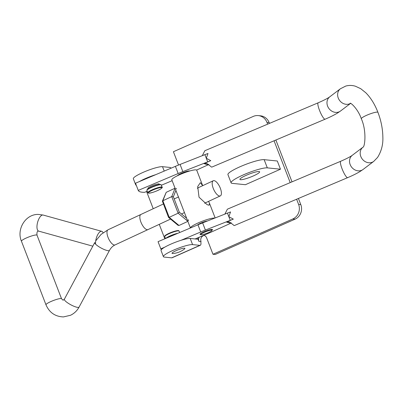 <?xml version="1.0" encoding="UTF-8"?>
<svg xmlns="http://www.w3.org/2000/svg" width="403" height="403" viewBox="0 0 403 403"><rect width="100%" height="100%" fill="white"/><g stroke="black" fill="none" stroke-linecap="round" stroke-linejoin="round"><path stroke-width="0.6" d="M253.26 175.97A10.574 1.652 -21.1 0 1 239.926 179.421A10.574 1.652 -21.1 0 1 246.314 175.265A10.574 1.652 -21.1 0 1 259.648 171.814A10.574 1.652 -21.1 0 1 253.26 175.97M136.279 185.254A16.135 2.524 -21.1 0 1 135.715 184.881L133.343 178.725A16.135 2.524 -21.1 0 1 145.256 171.456A16.135 2.524 -21.1 0 1 162.515 166.676L169.829 167.421A8.317 2.418 66.1 0 1 171.144 168.147M200.306 245.291A8.317 2.418 66.1 0 1 199.903 245.351L192.584 244.606A16.135 2.524 -21.1 0 0 175.325 249.386A16.135 2.524 -21.1 0 0 163.411 256.661A16.135 2.524 -21.1 0 0 164.343 257.094L171.663 257.839A8.317 2.418 -113.9 0 0 172.071 257.779L200.306 245.291A8.317 2.418 66.1 0 0 200.739 241.493L198.86 241.306L197.556 237.931M197.556 237.936A1.637 0.479 66.1 0 1 197.606 239.186A1.637 0.479 66.1 0 1 197.53 239.201L190.211 238.455A16.135 2.524 158.9 0 0 172.952 243.236A16.135 2.524 158.9 0 0 161.039 250.505L163.411 256.661M267.315 167.865L280.468 169.205L277.304 160.999L264.151 159.664L267.315 167.865A20.029 3.128 158.9 0 0 245.89 173.804A20.029 3.128 158.9 0 0 231.1 182.826A20.029 3.128 158.9 0 0 232.259 183.37L245.412 184.705L280.468 169.205M198.86 241.306A4.453 4.201 95.8 0 1 199.208 237.236M203.847 235.271A4.453 4.201 95.8 0 1 206.648 237.861L212.98 254.268L292.825 218.955A11.128 10.503 -84.2 0 0 298.608 204.397L296.618 199.233M290.205 182.614L274.06 140.783M267.647 124.164L266.952 122.361A11.128 10.503 -84.2 0 0 258.343 115.601A11.128 10.503 -84.2 0 0 253.26 116.417L173.411 151.724L178.549 165.044M146.581 191.501L153.226 208.719M159.256 224.345L164.832 238.798M204.286 235.417A4.453 4.201 95.8 0 0 201.052 241.528L200.739 241.493M269.461 123.399L269.149 122.588A11.128 10.503 -84.2 0 0 260.534 115.822L258.343 115.601M212.98 254.268L215.172 254.489L295.021 219.182A11.128 10.503 -84.2 0 0 300.799 204.618L298.427 198.467M292.014 181.849L275.874 140.017M135.715 184.881A16.135 2.524 -21.1 0 1 135.882 184.226M139.373 181.577A16.135 2.524 -21.1 0 1 155.734 174.66M231.1 182.826L227.937 174.625A20.029 3.128 -21.1 0 1 242.727 165.598A20.029 3.128 -21.1 0 1 264.151 159.664M159.135 184.362A6.121 0.957 158.9 0 0 159.245 184.045A6.121 0.957 158.9 0 0 159.064 183.914A6.121 0.957 158.9 0 0 152.626 185.582A6.121 0.957 158.9 0 0 147.83 188.453A6.121 0.957 158.9 0 0 148.012 188.584A6.121 0.957 158.9 0 0 148.128 188.609M189.778 170.978A6.675 1.043 158.9 0 0 189.717 170.953A6.675 1.043 158.9 0 0 183.184 172.58A6.675 1.043 158.9 0 0 177.476 175.723M211.918 230.284A6.675 1.043 158.9 0 0 212.467 229.549A6.675 1.043 158.9 0 0 212.27 229.403A6.675 1.043 158.9 0 0 205.243 231.226A6.675 1.043 158.9 0 0 200.009 234.355A6.675 1.043 158.9 0 0 200.21 234.501A6.675 1.043 158.9 0 0 200.916 234.531M340.747 161.245C346.58 158.701 350.439 156.712 352.318 155.271A8.901 7.728 52.9 0 0 350.157 164.565A8.901 7.728 52.9 0 0 363.073 169.467L360.161 171.431C356.781 173.486 352.62 175.557 347.678 177.642A8.901 1.748 67.1 0 1 347.381 177.647A8.901 1.748 67.1 0 1 342.071 168.812A8.901 1.748 67.1 0 1 340.747 161.245L227.519 209.117A8.901 1.748 67.1 0 0 227.272 209.404L224.879 214.109M230.224 220.27L227.453 213.091L230.551 211.938L228.839 216.683L233.322 219.116L205.394 230.063A33.384 5.219 158.9 0 0 200.719 231.977L181.058 240.289M231.282 222.879L230.274 223.176L226.421 222.033L233.322 219.116M226.421 222.033L229.398 221.907L233.206 224.788A8.901 1.748 67.1 0 0 234.148 225.519A8.901 1.748 67.1 0 0 234.45 225.514L347.678 177.642M207.671 161.825L204.9 154.646L207.998 153.493L206.286 158.233L210.769 160.671L182.841 171.618A33.384 5.219 158.9 0 0 178.166 173.527L138.264 190.397A66.767 10.433 158.9 0 0 138.264 190.407A66.767 10.433 158.9 0 0 144.692 192.302L147.231 191.229M208.729 164.434L207.721 164.726L203.868 163.588L210.769 160.671M203.868 163.588L206.845 163.457L210.653 166.338A8.901 1.748 -112.9 0 0 211.897 167.069L325.125 119.197A8.901 1.748 -112.9 0 1 319.519 110.362A8.901 1.748 -112.9 0 1 318.194 102.795L204.961 150.667A8.901 1.748 -112.9 0 0 204.714 150.959L202.321 155.664M164.696 247.205L160.817 248.847A66.767 10.433 158.9 0 0 160.822 248.858A66.767 10.433 158.9 0 0 161.386 249.613M195.138 238.954L207.152 233.876A33.384 5.219 158.9 0 0 211.64 231.911L231.382 222.96M227.453 213.091L202.628 222.889A33.384 5.219 158.9 0 0 197.949 224.798L158.047 241.669A66.767 10.433 158.9 0 0 158.052 241.679A66.767 10.433 158.9 0 0 158.057 241.689M160.817 248.847L158.047 241.669L160.822 248.858M196.593 170.061L208.83 164.51M161.381 185.244L172.146 180.69M204.9 154.646L180.07 164.439A33.384 5.219 158.9 0 0 175.396 166.348L135.494 183.219L138.264 190.397M135.494 183.219A66.767 10.433 158.9 0 0 135.499 183.229A66.767 10.433 158.9 0 0 135.499 183.239L138.264 190.407M175.048 188.216L166.217 192.327L162.832 200.765L171.733 196.614L173.361 196.765L179.3 212.159L186.644 218.27M166.217 192.327L162.404 201.162L162.832 200.765L169.225 217.338L168.519 217.373L178.035 225.312L179.013 225.479L187.843 221.368M179.013 225.479L169.225 217.338L178.131 213.192L179.3 212.159M188.387 219.716L188.397 220.799M176.096 188.347L176.509 188.931M162.404 201.162L168.519 217.373M172.021 253.23A6.901 1.078 -21.1 0 1 178.675 249.618A6.901 1.078 -21.1 0 1 184.912 248.47A6.901 1.078 -21.1 0 1 184.307 249.15A21.943 21.943 0 0 1 172.998 253.512A6.901 1.078 -21.1 0 1 172.021 253.23M202.689 185.672L200.356 182.675L197.717 186.508L199.032 197.208L207.112 204.659L209.061 205.233L209.515 203.354L208.583 201.369M205.545 202.785A8.458 3.325 -115 0 1 205.127 203.087A8.458 3.325 -115 0 1 204.669 203.208M207.5 220.965A5.899 0.922 158.9 0 0 202.054 222.572A5.899 0.922 158.9 0 0 197.571 224.955M211.353 230.173A5.899 0.922 158.9 0 0 204.996 232.052A5.899 0.922 158.9 0 0 200.936 234.586A5.899 0.922 158.9 0 0 201.52 234.753A5.899 0.922 158.9 0 0 207.883 232.874A5.899 0.922 158.9 0 0 211.938 230.34A5.899 0.922 158.9 0 0 211.353 230.173M214.769 218.099A13.354 2.086 158.9 0 0 214.008 218.053A13.354 2.086 158.9 0 0 199.772 222.234A13.354 2.086 158.9 0 0 190.402 227.987L171.824 179.849A13.354 2.086 158.9 0 1 181.012 174.111A13.354 2.086 158.9 0 1 195.41 169.854A13.354 2.086 158.9 0 1 196.74 170.232L202.558 185.309M197.364 188.317A8.458 3.325 -115 0 1 197.984 187.758A8.458 3.325 -115 0 1 198.488 187.632M163.361 203.999L140.919 214.451A8.357 3.284 65 0 0 140.914 222.103A8.357 3.284 65 0 0 147.977 229.599L170.55 219.086M220.33 188.241A8.357 3.284 65 0 0 213.268 180.746A8.357 3.284 65 0 0 213.263 188.403A8.357 3.284 65 0 0 220.325 195.898A8.357 3.284 65 0 0 220.33 188.241M103.057 232.778A8.347 3.405 105.5 0 0 101.742 231.327A8.347 3.405 105.5 0 0 101.324 231.277A8.347 3.405 105.5 0 0 97.199 235.74A8.347 3.405 105.5 0 0 95.582 244.147M162.515 166.676L164.212 171.079M190.211 238.455L192.584 244.606M269.149 122.588L266.952 122.361M300.799 204.618L298.608 204.397M295.021 219.182L292.825 218.955M199.903 245.351L171.663 257.839M350.136 103.239C350.781 102.589 358.091 109.148 361.325 118.764L361.325 118.764C366.811 130.849 364.896 147.095 362.952 147.221A8.901 7.728 52.9 0 0 360.811 156.495A8.901 7.728 52.9 0 0 371.516 162.5A8.901 7.728 52.9 0 0 373.727 161.396L377.561 157.432C381.45 151.206 383.213 144.35 382.85 136.869C382.699 128.723 381.062 120.552 377.938 112.356L377.938 112.356A8.901 1.39 -21.1 0 0 373.158 112.89A8.901 1.39 -21.1 0 1 377.938 112.356C374.85 104.352 370.81 97.828 365.808 92.771L360.72 88.69L355.426 86.232C352.217 85.229 348.978 85.179 345.709 86.081L340.419 88.756L329.765 96.826C327.881 98.261 324.027 100.251 318.194 102.795M367.491 114.931A8.901 1.39 -21.1 0 1 373.158 112.89A8.901 1.39 -21.1 0 0 367.486 114.926A8.901 1.39 -21.1 0 0 361.325 118.769A8.901 1.39 -21.1 0 1 367.486 114.926M350.529 103.375A8.901 7.728 -127.1 0 1 348.963 104.055A8.901 7.728 -127.1 0 1 338.258 98.045A8.901 7.728 -127.1 0 1 340.419 88.756M350.575 103.395L340.52 111.016A8.901 7.728 -127.1 0 1 327.604 106.115A8.901 7.728 -127.1 0 1 329.765 96.826M205.394 230.063L202.628 222.889M200.719 231.977L197.949 224.798M175.396 166.348L178.166 173.527M180.07 164.439L182.841 171.618M187.788 221.227L178.131 213.192L171.733 196.614L175.078 188.292M175.904 190.433L173.361 196.765M165.804 238.39A7.677 1.199 -21.1 0 1 173.003 234.712A7.677 1.199 -21.1 0 1 177.95 233.251M174.308 234.793A7.234 1.128 158.9 0 0 173.149 235.201A7.234 1.128 158.9 0 0 168.434 237.276M171.975 232.123A7.234 1.128 -21.1 0 1 178.499 230.848M165.008 236.052A7.234 1.128 -21.1 0 1 171.96 232.128C180.126 229.514 178.418 230.854 179.063 231.065A7.677 1.199 158.9 0 0 172.131 232.455A7.677 1.199 158.9 0 0 164.736 236.591L165.482 238.526M146.929 190.448C147.226 189.475 146.082 190.392 148.596 188.518C153.165 186.095 157.125 184.735 160.465 184.443L161.255 184.922A7.677 1.199 158.9 0 0 160.812 184.715A7.677 1.199 158.9 0 0 152.601 186.992A7.677 1.199 158.9 0 0 146.929 190.448L147.8 192.705A7.677 1.199 -21.1 0 1 153.467 189.244A7.677 1.199 -21.1 0 1 161.684 186.972A7.677 1.199 -21.1 0 1 162.127 187.178C162.691 187.299 162.132 187.939 160.459 189.108C155.885 191.531 151.926 192.891 148.586 193.183L147.8 192.705M148.793 193.148A7.234 1.128 158.9 0 0 157.497 190.594A7.234 1.128 158.9 0 0 161.452 187.551A7.234 1.128 158.9 0 0 152.747 190.11A7.234 1.128 158.9 0 0 148.793 193.148M147.201 189.909A7.234 1.128 -21.1 0 1 152.425 186.665A7.234 1.128 -21.1 0 1 160.263 184.478M147.82 229.66L115.107 244.898A8.347 3.279 -115 0 1 114.553 245.024A8.347 3.279 -115 0 1 108.054 237.412A8.347 3.279 -115 0 1 108.059 229.77L101.118 234.375L95.718 240.863M115.107 244.898C112.81 245.961 110.936 247.795 109.485 250.389A8.347 1.869 -151.8 0 1 108.639 250.721A8.347 1.869 -151.8 0 1 99.884 247.326A8.347 1.869 -151.8 0 1 94.776 242.5L64.364 299.207L63.1 300.235L61.548 298.769L37.016 235.191A8.347 1.305 -21.1 0 0 36.184 234.954A8.347 1.305 -21.1 0 0 25.701 238.274A8.347 1.305 -21.1 0 0 21.44 241.201L45.972 304.779A8.347 1.305 -21.1 0 1 50.229 301.852A8.347 1.305 -21.1 0 1 60.717 298.532A8.347 1.305 -21.1 0 1 61.548 298.769M21.44 241.201C16.352 229.428 25.364 214.26 38.068 214.406L43.161 215.046A8.347 3.405 105.5 0 0 42.743 214.995A8.347 3.405 105.5 0 0 37.514 222.668A8.347 3.405 105.5 0 0 38.688 231.126L92.806 246.168M109.485 250.389L79.074 307.096A8.347 1.869 -151.8 0 1 78.232 307.424A8.347 1.869 -151.8 0 1 69.472 304.028A8.347 1.869 -151.8 0 1 64.364 299.207M352.318 155.271L362.972 147.201M363.073 169.467L373.727 161.396M340.52 111.016L337.543 113.026C334.168 115.067 330.032 117.122 325.125 119.197M179.632 232.541L179.063 231.065M171.965 232.118C162.772 236.007 165.003 236.077 164.736 236.591M158.948 183.889L159.195 184.529M161.255 184.922L162.127 187.178M147.941 188.136L148.188 188.775M200.563 233.619L200.936 234.586M215.147 217.947L209.515 203.354M189.012 170.922L189.108 171.174M211.565 229.372L211.938 230.34M79.074 307.096C77.079 310.768 74.223 313.494 70.515 315.272L63.473 316.919C55.191 316.632 49.357 312.582 45.972 304.779M38.688 231.126L38.441 231.095C37.192 231.141 36.718 232.511 37.016 235.191M174.202 198.946L178.574 196.911M197.566 188.065L213.268 180.746M108.059 229.77L140.773 214.532M43.161 215.046L101.742 231.327M181.496 213.983L184.463 212.603M204.653 203.198L220.325 195.898"/></g></svg>
